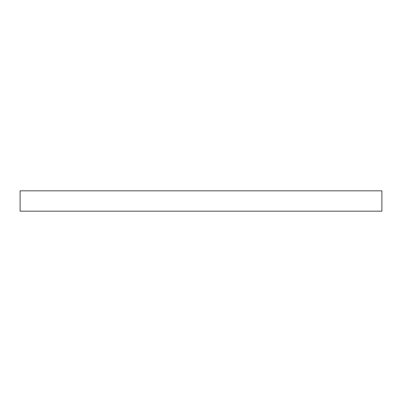 <?xml version="1.0" encoding="UTF-8"?>
<svg xmlns="http://www.w3.org/2000/svg" width="402" height="402" viewBox="0 0 402 402"><rect width="100%" height="100%" fill="white"/><g stroke="black" fill="none" stroke-linecap="round" stroke-linejoin="round"><path stroke-width="0.6" d="M381.9 190.829L20.1 190.829L20.1 211.171L381.9 211.171L381.9 190.829L381.9 211.171L20.1 211.171L20.1 190.829L381.9 190.829"/></g></svg>
